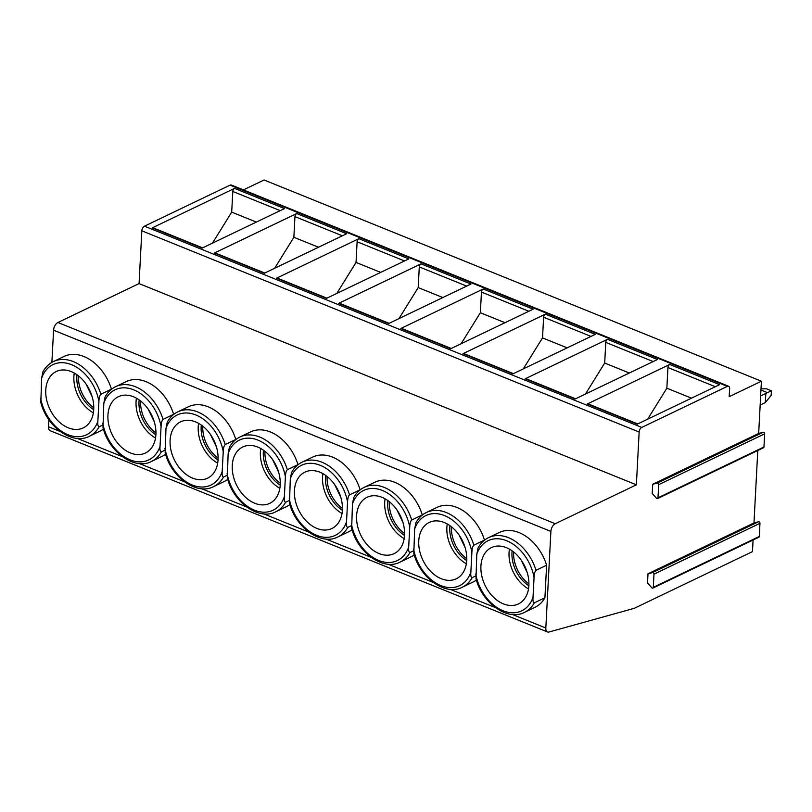 <?xml version="1.0" encoding="UTF-8"?>
<svg xmlns="http://www.w3.org/2000/svg" width="812" height="812" viewBox="0 0 812 812"><rect width="100%" height="100%" fill="white"/><g stroke="black" fill="none" stroke-linecap="round" stroke-linejoin="round"><path stroke-width="1.22" d="M647.529 582.955L648.006 573.779L652.574 572.582A1.279 0.903 64.4 0 1 653.985 574.165L653.295 587.32A1.279 0.903 64.4 0 1 651.772 587.726L647.529 582.955M753.089 540L752.48 551.612L634.273 608.32L549.024 632.01A6.374 3.573 -68 0 1 547.511 631.969A6.374 3.573 -68 0 1 545.826 628.011L550.891 531.424A6.374 3.573 -68 0 1 555.266 523.73L636.375 484.815L639.145 432.035A3.827 2.142 -68 0 1 641.774 427.416L727.369 386.36A3.827 2.142 -68 0 1 728.618 386.258A3.827 2.142 -68 0 1 729.633 388.633L729.206 396.662L761.412 381.214L758.672 433.446L652.696 484.277L657.263 483.079A1.279 0.903 64.4 0 1 658.674 484.662L657.984 497.817A1.279 0.903 64.4 0 1 656.461 498.223L652.219 493.452L652.696 484.277M757.779 450.498L753.983 522.948L648.006 573.779M753.983 522.948L758.54 521.74A1.279 0.903 64.4 0 1 759.961 523.334L759.271 536.488A1.279 0.903 64.4 0 1 758.844 537.239L652.868 588.081M758.672 433.446L763.239 432.238A1.279 0.903 64.4 0 1 764.65 433.831L763.96 446.986A1.279 0.903 64.4 0 1 763.534 447.737L657.558 498.578M243.397 189.917L264.093 179.99L761.412 381.214M51.887 362.375L53.572 330.19A6.374 3.573 -68 0 1 57.956 322.496L139.065 283.591L141.826 230.811A3.827 2.142 -68 0 1 144.455 226.193L230.05 185.136A3.827 2.142 -68 0 1 231.308 185.024L728.618 386.258M669.687 364.466L719.615 384.665L637.278 424.158L587.36 403.96L669.687 364.466A2.548 1.431 112 0 0 667.941 367.542L666.855 388.197L647.621 419.205M607.528 339.314L657.456 359.513L575.119 399.007L525.191 378.808L607.528 339.314A2.548 1.431 112 0 0 605.772 342.39L604.696 363.045L585.462 394.043M545.359 314.153L595.287 334.361L512.951 373.855L463.023 353.656L545.359 314.153A2.548 1.431 112 0 0 543.614 317.238L542.528 337.893L523.293 368.892M483.201 289.001L533.129 309.21L450.792 348.703L400.864 328.495L483.201 289.001A2.548 1.431 112 0 0 481.445 292.076L480.359 312.732L461.135 343.74M421.032 263.849L470.96 284.048L388.623 323.552L338.695 303.343L421.032 263.849A2.548 1.431 112 0 0 419.286 266.925L418.2 287.58L398.966 318.588M358.863 238.698L408.791 258.896L326.465 298.39L276.537 278.191L358.863 238.698A2.548 1.431 112 0 0 357.118 241.773L356.032 262.428L336.807 293.436M296.705 213.546L346.633 233.744L264.296 273.238L214.368 253.039L296.705 213.546A2.548 1.431 112 0 0 294.949 216.621L293.873 237.277L274.639 268.285M234.536 188.394L284.464 208.593L202.137 248.086L152.209 227.888L234.536 188.394A2.548 1.431 112 0 0 232.79 191.47L231.704 212.125L212.47 243.123M139.065 283.591L636.375 484.815M547.511 631.969L50.202 430.736A6.374 3.573 -68 0 1 48.517 426.777L48.882 419.692M536.021 570.318A41.453 29.232 64.4 0 0 488.611 537.615L499.207 532.54A41.453 29.232 64.4 0 1 546.618 565.233L544.913 597.754A41.453 29.232 64.4 0 1 535.057 607.274L524.461 612.36A41.453 29.232 64.4 0 0 534.316 602.829C533.179 602.666 532.743 600.809 533.017 597.277L534.063 577.444C534.184 573.851 534.844 571.475 536.021 570.318L546.618 565.233M484.459 540.082L473.853 545.167A41.453 29.232 64.4 0 0 426.442 512.463L437.039 507.378A41.453 29.232 64.4 0 1 484.459 540.082L484.449 540.224M476.39 580.001A41.453 29.232 64.4 0 1 472.899 582.123L462.302 587.208A41.453 29.232 64.4 0 0 472.158 577.677C471.011 577.515 470.574 575.657 470.858 572.125L471.894 552.292C472.026 548.689 472.675 546.324 473.853 545.167M422.291 514.93L411.694 520.015A41.453 29.232 64.4 0 0 364.283 487.312L374.88 482.226A41.453 29.232 64.4 0 1 422.291 514.93L422.281 515.072M414.221 554.85A41.453 29.232 64.4 0 1 410.73 556.971L400.133 562.056A41.453 29.232 64.4 0 0 409.989 552.525C408.852 552.353 408.416 550.506 408.69 546.973L409.735 527.14C409.857 523.537 410.507 521.162 411.694 520.015M360.122 489.778L349.525 494.863A41.453 29.232 64.4 0 0 302.115 462.16L312.711 457.075A41.453 29.232 64.4 0 1 360.122 489.778L360.122 489.91M352.063 529.698A41.453 29.232 64.4 0 1 348.571 531.819L337.965 536.905A41.453 29.232 64.4 0 0 347.82 527.374C346.683 527.201 346.247 525.354 346.531 521.812L347.566 501.978C347.688 498.385 348.348 496.01 349.525 494.863M297.963 464.626L287.367 469.712A41.453 29.232 64.4 0 0 239.946 437.008L250.553 431.923A41.453 29.232 64.4 0 1 297.963 464.626L297.953 464.758M289.894 504.546A41.453 29.232 64.4 0 1 286.403 506.668L275.806 511.753A41.453 29.232 64.4 0 0 285.662 502.222C284.515 502.049 284.088 500.202 284.362 496.66L285.398 476.827C285.53 473.234 286.179 470.858 287.367 469.712M235.795 439.475L225.198 444.55A41.453 29.232 64.4 0 0 177.787 411.857L188.384 406.771A41.453 29.232 64.4 0 1 235.795 439.475L235.795 439.607M227.736 479.384A41.453 29.232 64.4 0 1 224.234 481.516L213.637 486.591A41.453 29.232 64.4 0 0 223.493 477.07C222.356 476.898 221.92 475.04 222.194 471.508L223.239 451.675C223.361 448.082 224.021 445.707 225.198 444.55M173.636 414.313L163.039 419.398A41.453 29.232 64.4 0 0 115.619 386.695L126.215 381.62A41.453 29.232 64.4 0 1 173.636 414.313L173.626 414.455M165.567 454.233A41.453 29.232 64.4 0 1 162.075 456.354L151.479 461.439A41.453 29.232 64.4 0 0 161.334 451.908C160.187 451.746 159.761 449.889 160.035 446.356L161.07 426.523C161.202 422.93 161.852 420.555 163.039 419.398M111.467 389.161L100.871 394.246A41.453 29.232 64.4 0 0 53.46 361.543L64.057 356.458A41.453 29.232 64.4 0 1 111.467 389.161L111.457 389.303M103.398 429.081A41.453 29.232 64.4 0 1 99.906 431.202L89.31 436.288A41.453 29.232 64.4 0 0 99.165 426.757C98.029 426.594 97.592 424.737 97.866 421.205L98.912 401.372C99.034 397.768 99.693 395.403 100.871 394.246M102.718 425.052L99.165 426.757M53.46 361.543C49.014 363.705 45.492 367.146 42.894 371.886L41.635 378.199L40.844 402.579C47.086 427.437 72.897 445.26 89.31 436.288M68.279 427.812A31.242 22.036 64.4 0 1 46.578 399.605A31.242 22.036 64.4 0 1 56.241 371.531A31.242 22.036 64.4 0 1 71.233 371.581A31.242 22.036 -115.6 0 1 92.923 399.788A31.242 22.036 -115.6 0 1 83.271 427.873A31.242 22.036 -115.6 0 1 68.279 427.812M74.268 373.053A31.242 22.036 -115.6 0 0 93.36 412.861M76.988 374.768A29.019 20.462 -115.6 0 0 93.725 409.664M78.459 375.875A29.019 20.462 -115.6 0 0 93.786 407.817M544.913 597.754L534.316 602.829M524.461 612.36C508.048 621.342 482.237 603.509 475.994 578.651L476.786 554.271L478.045 547.958C480.643 543.218 484.165 539.777 488.611 537.615M503.43 603.884A31.242 22.036 64.4 0 1 481.729 575.678A31.242 22.036 64.4 0 1 491.392 547.603A31.242 22.036 64.4 0 1 506.373 547.664A31.242 22.036 -115.6 0 1 528.074 575.86A31.242 22.036 -115.6 0 1 518.421 603.945A31.242 22.036 -115.6 0 1 503.43 603.884M509.418 549.125A31.242 22.036 -115.6 0 0 528.51 588.933M512.139 550.841A29.019 20.462 -115.6 0 0 528.876 585.736M513.61 551.947A29.019 20.462 -115.6 0 0 528.937 583.899M475.7 575.972L472.158 577.677M426.442 512.463C421.996 514.625 418.474 518.066 415.886 522.806L414.627 529.119L413.826 553.5C420.078 578.357 445.879 596.181 462.302 587.208M441.271 578.733A31.242 22.036 64.4 0 1 419.571 550.526A31.242 22.036 64.4 0 1 429.223 522.451A31.242 22.036 64.4 0 1 444.215 522.502A31.242 22.036 -115.6 0 1 465.915 550.709A31.242 22.036 -115.6 0 1 456.253 578.794A31.242 22.036 -115.6 0 1 441.271 578.733M447.25 523.973A31.242 22.036 -115.6 0 0 466.352 563.782M449.97 525.689A29.019 20.462 -115.6 0 0 466.707 560.584M451.442 526.795A29.019 20.462 -115.6 0 0 466.768 558.747M413.541 550.82L409.989 552.525M364.283 487.312C359.828 489.463 356.316 492.914 353.717 497.654L352.459 503.958L351.667 528.338C357.909 553.195 383.711 571.029 400.133 562.056M379.102 553.581A31.242 22.036 64.4 0 1 357.402 525.374A31.242 22.036 64.4 0 1 367.065 497.289A31.242 22.036 64.4 0 1 382.046 497.35A31.242 22.036 -115.6 0 1 403.747 525.557A31.242 22.036 -115.6 0 1 394.094 553.642A31.242 22.036 -115.6 0 1 379.102 553.581M385.091 498.822A31.242 22.036 -115.6 0 0 404.183 538.62M387.801 500.537A29.019 20.462 -115.6 0 0 404.549 535.433M389.283 501.643A29.019 20.462 -115.6 0 0 404.609 533.586M351.373 525.668L347.82 527.374M302.115 462.16C297.669 464.312 294.147 467.763 291.559 472.493L290.3 478.806L289.498 503.186C295.751 528.044 321.552 545.877 337.965 536.905M316.934 528.429A31.242 22.036 64.4 0 1 295.243 500.222A31.242 22.036 64.4 0 1 304.896 472.137A31.242 22.036 64.4 0 1 319.887 472.198A31.242 22.036 -115.6 0 1 341.588 500.405A31.242 22.036 -115.6 0 1 331.925 528.48A31.242 22.036 -115.6 0 1 316.934 528.429M322.922 473.66A31.242 22.036 -115.6 0 0 342.025 513.468M325.642 475.385A29.019 20.462 -115.6 0 0 342.38 510.281M327.114 476.492A29.019 20.462 -115.6 0 0 342.441 508.434M289.214 500.517L285.662 502.222M239.946 437.008C235.5 439.16 231.988 442.611 229.39 447.341L228.131 453.654L227.33 478.035C233.582 502.892 259.383 520.725 275.806 511.753M254.775 503.267A31.242 22.036 64.4 0 1 233.074 475.071A31.242 22.036 64.4 0 1 242.737 446.986A31.242 22.036 64.4 0 1 257.719 447.047A31.242 22.036 -115.6 0 1 279.419 475.253A31.242 22.036 -115.6 0 1 269.767 503.328A31.242 22.036 -115.6 0 1 254.775 503.267M260.764 448.508A31.242 22.036 -115.6 0 0 279.856 488.316M263.474 450.224A29.019 20.462 -115.6 0 0 280.221 485.119M264.956 451.33A29.019 20.462 -115.6 0 0 280.272 483.282M227.045 475.365L223.493 477.07M177.787 411.857C173.342 414.008 169.82 417.449 167.231 422.189L165.973 428.503L165.171 452.883C171.413 477.74 197.225 495.574 213.637 486.591M192.606 478.116A31.242 22.036 64.4 0 1 170.906 449.909A31.242 22.036 64.4 0 1 180.569 421.834A31.242 22.036 64.4 0 1 195.56 421.895A31.242 22.036 -115.6 0 1 217.251 450.102A31.242 22.036 -115.6 0 1 207.598 478.177A31.242 22.036 -115.6 0 1 192.606 478.116M198.595 423.356A31.242 22.036 -115.6 0 0 217.697 463.165M201.315 425.072A29.019 20.462 -115.6 0 0 218.052 459.968M202.787 426.178A29.019 20.462 -115.6 0 0 218.113 458.13M164.887 450.213L161.334 451.908M115.619 386.695C111.173 388.857 107.651 392.297 105.063 397.038L103.804 403.351L103.002 427.731C109.255 452.588 135.056 470.422 151.479 461.439M130.448 452.964A31.242 22.036 64.4 0 1 108.747 424.757A31.242 22.036 64.4 0 1 118.4 396.682A31.242 22.036 64.4 0 1 133.391 396.743A31.242 22.036 -115.6 0 1 155.092 424.94A31.242 22.036 -115.6 0 1 145.429 453.025A31.242 22.036 -115.6 0 1 130.448 452.964M136.436 398.205A31.242 22.036 -115.6 0 0 155.528 438.013M139.146 399.92A29.019 20.462 -115.6 0 0 155.884 434.816M140.618 401.026A29.019 20.462 -115.6 0 0 155.945 432.979M637.745 423.945L588.192 403.889A2.548 1.431 112 0 0 587.36 403.96M691.489 398.164L666.855 388.197M575.576 398.783L526.024 378.737A2.548 1.431 112 0 0 525.191 378.808M629.32 373.002L604.696 363.045M513.417 373.632L463.865 353.585A2.548 1.431 112 0 0 463.023 353.656M567.152 347.851L542.528 337.893M451.249 348.48L401.696 328.434A2.548 1.431 112 0 0 400.864 328.495M504.993 322.699L480.359 312.732M389.09 323.328L339.538 303.272A2.548 1.431 112 0 0 338.695 303.343M442.824 297.547L418.2 287.58M326.921 298.177L277.369 278.12A2.548 1.431 112 0 0 276.537 278.191M380.666 272.396L356.032 262.428M264.763 273.015L215.21 252.968A2.548 1.431 112 0 0 214.368 253.039M318.497 247.244L293.873 237.277M202.594 247.863L153.042 227.817A2.548 1.431 112 0 0 152.209 227.888M256.338 222.082L231.704 212.125M771.4 390.816L771.156 395.403L765.33 402.6L765.817 393.414L771.4 390.816L766.508 388.826L761.006 388.857M765.33 402.6L760.164 405.076M760.641 395.901L765.817 393.414M766.954 392.44L760.945 390.004M758.54 521.74L652.574 572.582M763.96 446.986L657.984 497.817M764.65 433.831L658.674 484.662M763.239 432.238L657.263 483.079M230.05 185.136L727.369 386.36M144.455 226.193L641.774 427.416M141.826 230.811L639.145 432.035M57.956 322.496L555.266 523.73M53.572 330.19L550.891 531.424M48.517 426.777L60.169 431.497M77.221 438.399L122.328 456.648M139.39 463.55L184.497 481.8M201.559 488.702L246.655 506.952M263.717 513.864L308.824 532.114M325.886 539.016L370.982 557.265M388.045 564.167L433.151 582.417M450.213 589.319L495.31 607.569M512.372 614.471L545.826 628.011M98.912 401.372A38.895 27.435 -115.6 0 0 71.588 364.7A38.895 27.435 -115.6 0 0 41.635 378.199M40.6 398.032A38.895 27.435 -115.6 0 0 67.924 434.694A38.895 27.435 -115.6 0 0 97.866 421.205M88.173 387.395A26.786 18.889 -115.6 0 0 90.883 393.038M475.751 574.104A38.895 27.435 -115.6 0 0 503.075 610.766A38.895 27.435 -115.6 0 0 533.017 597.277M534.063 577.444A38.895 27.435 -115.6 0 0 506.739 540.772A38.895 27.435 -115.6 0 0 476.786 554.271M523.324 563.467A26.786 18.889 -115.6 0 0 526.024 569.111M471.894 552.292A38.895 27.435 -115.6 0 0 444.57 515.62A38.895 27.435 -115.6 0 0 414.627 529.119M413.582 548.953A38.895 27.435 -115.6 0 0 440.906 585.614A38.895 27.435 -115.6 0 0 470.858 572.125M461.155 538.315A26.786 18.889 -115.6 0 0 463.865 543.959M409.735 527.14A38.895 27.435 -115.6 0 0 382.411 490.468A38.895 27.435 -115.6 0 0 352.459 503.958M351.423 523.801A38.895 27.435 -115.6 0 0 378.737 560.463A38.895 27.435 -115.6 0 0 408.69 546.973M398.986 513.164A26.786 18.889 -115.6 0 0 401.696 518.807M347.566 501.978A38.895 27.435 -115.6 0 0 320.243 465.317A38.895 27.435 -115.6 0 0 290.3 478.806M289.255 498.639A38.895 27.435 -115.6 0 0 316.578 535.311A38.895 27.435 -115.6 0 0 346.531 521.812M336.828 488.002A26.786 18.889 -115.6 0 0 339.538 493.655M285.398 476.827A38.895 27.435 -115.6 0 0 258.084 440.165A38.895 27.435 -115.6 0 0 228.131 453.654M227.096 473.487A38.895 27.435 -115.6 0 0 254.41 510.159A38.895 27.435 -115.6 0 0 284.362 496.66M274.659 462.85A26.786 18.889 -115.6 0 0 277.369 468.504M223.239 451.675A38.895 27.435 -115.6 0 0 195.915 415.003A38.895 27.435 -115.6 0 0 165.973 428.503M164.927 448.336A38.895 27.435 -115.6 0 0 192.251 485.008A38.895 27.435 -115.6 0 0 222.194 471.508M212.5 437.698A26.786 18.889 -115.6 0 0 215.21 443.342M161.07 426.523A38.895 27.435 -115.6 0 0 133.757 389.851A38.895 27.435 -115.6 0 0 103.804 403.351M102.769 423.184A38.895 27.435 -115.6 0 0 130.082 459.846A38.895 27.435 -115.6 0 0 160.035 446.356M150.332 412.547A26.786 18.889 -115.6 0 0 153.042 418.19M715.331 386.715L667.941 367.542M653.173 361.563L605.772 342.39M591.004 336.412L543.614 317.238M528.845 311.26L481.445 292.076M466.677 286.108L419.286 266.925M404.518 260.957L357.118 241.773M342.349 235.795L294.949 216.621M280.191 210.643L232.79 191.47M759.271 536.488L653.295 587.32M759.961 523.334L653.985 574.165M86.082 384.086L92.152 396.733M521.233 560.158L527.303 572.805M459.064 535.006L465.134 547.653M396.906 509.855L402.975 522.502M334.737 484.703L340.807 497.35M272.578 459.551L278.648 472.198M210.409 434.39L216.479 447.036M148.251 409.238L154.31 421.885"/></g></svg>
